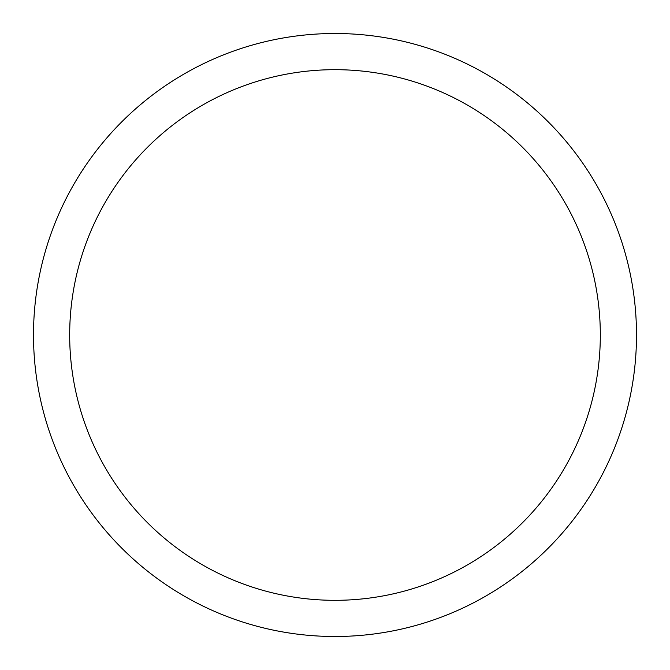 <?xml version="1.0" encoding="UTF-8"?>
<svg xmlns="http://www.w3.org/2000/svg" width="670" height="670" viewBox="0 0 670 670"><rect width="100%" height="100%" fill="white"/><g stroke="black" fill="none" stroke-linecap="round" stroke-linejoin="round"><path stroke-width="1" d="M600.32 335A265.32 265.32 0 0 0 335 69.68A265.32 265.32 0 0 0 69.68 335A265.32 265.32 0 0 0 335 600.32A265.32 265.32 0 0 0 600.32 335M33.5 335A301.5 301.5 0 0 1 335 33.5A301.5 301.5 0 0 1 636.5 335A301.5 301.5 0 0 1 335 636.5A301.5 301.5 0 0 1 33.5 335"/></g></svg>
